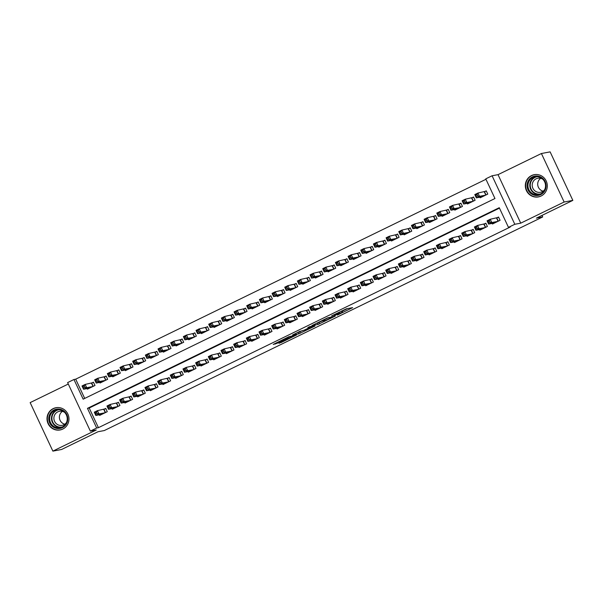 <?xml version="1.0" encoding="UTF-8"?>
<svg xmlns="http://www.w3.org/2000/svg" width="603" height="603" viewBox="0 0 603 603"><rect width="100%" height="100%" fill="white"/><g stroke="black" fill="none" stroke-linecap="round" stroke-linejoin="round"><path stroke-width="0.9" d="M337.363 315.083L352.634 307.636L346.431 308.789L331.627 315.897L339.406 312.731L334.183 315.678L342.587 312.135L337.363 315.083M62.772 429.072A11.314 10.975 -100.7 0 0 55.891 407.726A11.314 10.975 -100.7 0 0 47.562 422.296A11.314 10.975 -100.7 0 0 62.772 429.072A11.238 10.899 -100.7 0 1 60.338 429.841L61.28 429.668M541.095 196.02A11.314 10.975 -100.7 0 0 534.205 174.674A11.314 10.975 -100.7 0 0 525.884 189.244A11.314 10.975 -100.7 0 0 541.095 196.02M278.571 343.077L280.983 342.625L296.608 334.929L288.814 336.76L273.234 344.449L276.913 343.386L289.711 336.738L293.887 335.984L278.571 343.077M96.676 428.009L90.344 431.1L67.619 382.588L73.958 379.506L83.169 399.171L494.965 198.523L485.754 178.857L492.086 175.774L514.811 224.278L508.472 227.369L499.261 207.703L87.465 408.344L96.676 428.009L98.425 427.678L510.221 227.037L508.472 227.369M572.85 200.384L564.137 202.02L541.411 153.516L550.124 151.873L572.85 200.384L536.421 218.128L542.7 216.952L104.289 430.557L98.018 431.733L61.589 449.484L52.876 451.127L96.269 429.984L90.344 431.1M541.411 153.516L498.018 174.659L520.736 223.163L564.137 202.02M520.736 223.163L514.811 224.278M318.075 324.444L335.283 316.085L327.489 317.917L311.872 325.605L318.075 324.444L317.464 323.133L321.821 321.113M315 326.05L298.734 333.874L292.53 335.027L299.759 331.424L303.844 330.286L309.595 327.587L310.545 327.045L307.862 327.535L309.633 326.683L314.834 325.71M68.297 384.036L30.15 402.616L52.876 451.127M87.103 388.566L87.39 389.176L94.988 385.475L93.457 382.196L91.241 383.274M99.774 382.392L100.06 383.003L107.658 379.302L106.128 376.023L103.912 377.101M112.444 376.219L112.731 376.83L120.329 373.129L118.799 369.85L116.583 370.928M125.115 370.046L125.401 370.657L132.999 366.956L131.469 363.677L129.253 364.755M137.786 363.873L138.072 364.483L145.67 360.782L144.14 357.504L141.924 358.581M150.456 357.7L150.742 358.31L158.34 354.609L156.81 351.33L154.594 352.408M163.127 351.526L163.413 352.137L171.011 348.436L169.481 345.157L167.265 346.235M175.797 345.353L176.084 345.964L183.689 342.263L182.151 338.984L179.935 340.062M188.468 339.18L188.754 339.791L196.359 336.082L194.822 332.811L192.606 333.889M201.138 333.007L201.425 333.617L209.03 329.909L207.492 326.638L205.276 327.715M213.809 326.834L214.095 327.444L221.7 323.736L220.163 320.464L217.947 321.542M226.479 320.66L226.766 321.271L234.371 317.562L232.833 314.291L230.617 315.369M239.15 314.487L239.436 315.098L247.042 311.389L245.504 308.11L243.288 309.196M251.82 308.314L252.107 308.924L259.712 305.216L258.174 301.937L255.958 303.023M264.491 302.141L264.777 302.751L272.383 299.043L270.845 295.764L268.629 296.849M277.161 295.967L277.448 296.578L285.053 292.87L283.516 289.591L281.3 290.676M289.832 289.794L290.118 290.405L297.724 286.696L296.186 283.418L293.97 284.503M302.502 283.621L302.789 284.224L310.394 280.523L308.857 277.244L306.641 278.33M315.173 277.448L315.459 278.051L323.065 274.35L321.527 271.071L319.311 272.157M327.844 271.275L328.13 271.878L335.735 268.177L334.198 264.898L331.982 265.976M340.514 265.094L340.801 265.704L348.406 262.004L346.868 258.725L344.652 259.803M353.185 258.921L353.471 259.531L361.076 255.83L359.539 252.551L357.323 253.629M365.855 252.747L366.142 253.358L373.747 249.657L372.209 246.378L369.993 247.456M378.526 246.574L378.812 247.185L386.417 243.484L384.88 240.205L382.664 241.283M391.196 240.401L391.483 241.012L399.088 237.311L397.55 234.032L395.334 235.11M403.867 234.228L404.153 234.838L411.759 231.137L410.221 227.859L408.005 228.936M416.537 228.055L416.824 228.665L424.429 224.964L422.891 221.685L420.675 222.763M429.208 221.881L429.494 222.492L437.1 218.791L435.562 215.512L433.346 216.59M441.878 215.708L442.165 216.319L449.77 212.618L448.233 209.339L446.016 210.417M454.549 209.535L454.835 210.146L462.441 206.437L460.903 203.166L458.687 204.244M467.219 203.362L467.506 203.972L475.111 200.264L473.574 196.993L471.358 198.07M492.176 223.411L492.463 224.014L500.06 220.314L498.53 217.035L496.314 218.113M479.506 229.585L479.792 230.188L487.39 226.487L485.86 223.208L483.644 224.293M466.835 235.758L467.121 236.361L474.719 232.66L473.189 229.381L470.973 230.467M454.165 241.931L454.451 242.542L462.049 238.833L460.519 235.554L458.303 236.64M441.494 248.104L441.78 248.715L449.378 245.006L447.848 241.728L445.625 242.813M428.823 254.278L429.11 254.888L436.708 251.18L435.178 247.901L432.954 248.986M416.153 260.451L416.439 261.061L424.037 257.353L422.507 254.074L420.283 255.159M403.482 266.624L403.769 267.235L411.367 263.526L409.836 260.247L407.613 261.333M390.812 272.797L391.098 273.408L398.696 269.699L397.166 266.428L394.942 267.506M378.141 278.97L378.428 279.581L386.026 275.873L384.495 272.601L382.272 273.679M365.471 285.144L365.757 285.754L373.355 282.046L371.825 278.774L369.601 279.852M352.8 291.317L353.087 291.927L360.684 288.226L359.154 284.948L356.931 286.026M340.13 297.49L340.416 298.101L348.014 294.4L346.484 291.121L344.26 292.199M327.459 303.663L327.746 304.274L335.343 300.573L333.813 297.294L331.59 298.372M314.789 309.836L315.075 310.447L322.673 306.746L321.135 303.467L318.919 304.545M302.118 316.01L302.404 316.62L310.002 312.919L308.465 309.641L306.249 310.718M289.448 322.183L289.734 322.793L297.332 319.093L295.794 315.814L293.578 316.892M276.777 328.356L277.063 328.967L284.661 325.266L283.124 321.987L280.908 323.065M264.106 334.529L264.385 335.14L271.991 331.439L270.453 328.16L268.237 329.238M251.436 340.703L251.715 341.313L259.32 337.612L257.783 334.333L255.566 335.411M238.765 346.883L239.044 347.486L246.65 343.785L245.112 340.507L242.896 341.584M226.095 353.056L226.374 353.659L233.979 349.959L232.441 346.68L230.225 347.765M213.424 359.23L213.703 359.833L221.309 356.132L219.771 352.853L217.555 353.938M200.754 365.403L201.033 366.013L208.638 362.305L207.1 359.026L204.884 360.112M188.083 371.576L188.362 372.187L195.967 368.478L194.43 365.199L192.214 366.285M175.405 377.749L175.692 378.36L183.297 374.651L181.759 371.373L179.543 372.458M162.735 383.923L163.021 384.533L170.626 380.825L169.089 377.546L166.873 378.631M150.064 390.096L150.351 390.706L157.956 386.998L156.418 383.719L154.202 384.804M137.394 396.269L137.68 396.88L145.285 393.171L143.748 389.9L141.532 390.978M124.723 402.442L125.009 403.053L132.615 399.344L131.077 396.073L128.861 397.151M112.052 408.615L112.339 409.226L119.944 405.518L118.407 402.246L116.191 403.324M499.465 208.125L89.206 408.02L98.425 427.678M99.382 414.789L99.668 415.399L107.274 411.691L105.736 408.419L103.52 409.497M485.95 179.287L75.699 379.174L84.714 398.417M479.89 197.189L480.176 197.799L487.782 194.091L486.244 190.819L484.028 191.897M542.7 216.952L541.984 215.422M75.699 379.174L73.958 379.506M498.018 174.659L492.086 175.774M89.206 408.02L87.465 408.344M342.738 312.143L342.067 310.816M342.27 311.148L347.547 308.578M316.341 323.344L317.464 323.133M332.487 317.382L327.715 318.022L321.768 321.098L325.612 320.404L332.487 317.382M302.465 330.55L299.706 331.891L300.324 333.203M297 332.766L299.706 331.891M306.437 329.796L313.213 326.562L310.07 327.497L304.96 330.067L306.437 329.796M476.37 196.495L477.636 195.877L477.018 194.565L475.752 195.184L476.332 197.859L474.795 194.581L477.96 193.035L479.498 196.314L476.332 197.859L482.392 196.714M486.38 191.098L477.96 193.035L477.018 194.565M485.566 195.176L479.498 196.314L477.636 195.877M474.795 194.581L475.752 195.184M489.915 222.1L489.304 220.788L488.038 221.407L488.649 222.718L489.915 222.1L491.777 222.537L488.611 224.075L487.073 220.804L490.247 219.258L491.777 222.537L497.844 221.391M494.679 222.937L488.611 224.075L488.649 222.718M489.304 220.788L490.247 219.258L498.658 217.321M488.038 221.407L487.073 220.804M532.434 176.89A9.791 9.497 79.3 0 1 545.135 181.571A9.791 9.497 79.3 0 1 540.725 194.588A9.791 9.497 79.3 0 1 528.024 189.907A9.791 9.497 79.3 0 1 532.434 176.89M540.59 193.902A9.068 8.789 -100.7 0 0 535.08 176.8A9.068 8.789 -100.7 0 0 528.401 188.475A9.068 8.789 -100.7 0 0 540.59 193.902A8.766 8.502 -100.7 0 1 535.034 177.41A8.766 8.502 -100.7 0 1 537.341 176.679M544.841 189.372A7.138 6.919 79.3 0 1 532.562 187.435A7.138 6.919 79.3 0 1 542.956 179.355M537.085 174.531A11.238 10.899 -100.7 0 0 526.223 189.169A11.238 10.899 -100.7 0 0 541.125 196.005M543.092 191.159A7.138 6.919 79.3 0 1 540.672 178.322M63.594 410.764A9.791 9.497 79.3 0 1 66.126 424.376A9.791 9.497 79.3 0 1 52.928 426.826A9.791 9.497 79.3 0 1 50.396 413.213A9.791 9.497 79.3 0 1 63.594 410.764M53.494 426.2A9.068 8.789 -100.7 0 0 67.061 420.675A9.068 8.789 -100.7 0 0 56.757 409.852A9.068 8.789 -100.7 0 0 53.494 426.2M64.77 424.21A7.138 6.919 79.3 0 1 62.358 411.382M66.526 422.424A7.138 6.919 79.3 0 1 54.029 416.801A7.138 6.919 79.3 0 1 64.642 412.407M58.762 407.583A11.238 10.899 -100.7 0 0 52.137 428.017A11.238 10.899 -100.7 0 0 60.338 429.841M463.692 202.668L464.966 202.05L464.348 200.746L463.081 201.357L463.662 204.033L462.124 200.754L465.29 199.209L466.828 202.487L463.662 204.033L469.722 202.887M473.709 197.271L465.29 199.209L464.348 200.746M472.895 201.349L466.828 202.487L464.966 202.05M462.124 200.754L463.081 201.357M451.021 208.842L452.295 208.231L451.677 206.919L450.411 207.53L450.991 210.206L449.454 206.927L452.619 205.382L454.157 208.661L450.991 210.206L457.051 209.068M461.039 203.445L452.619 205.382L451.677 206.919M460.225 207.522L454.157 208.661L452.295 208.231M449.454 206.927L450.411 207.53M438.351 215.015L439.625 214.404L439.007 213.093L437.74 213.711L438.321 216.379L436.783 213.1L439.949 211.555L441.486 214.834L438.321 216.379L444.381 215.241M448.368 209.618L439.949 211.555L439.007 213.093M447.554 213.696L441.486 214.834L439.625 214.404M436.783 213.1L437.74 213.711M425.68 221.195L426.954 220.577L426.336 219.266L425.07 219.884L425.65 222.552L424.113 219.273L427.278 217.728L428.816 221.007L425.65 222.552L431.71 221.414M435.698 215.791L427.278 217.728L426.336 219.266M434.884 219.869L428.816 221.007L426.954 220.577M424.113 219.273L425.07 219.884M477.244 228.273L476.634 226.962L475.368 227.58L475.978 228.891L477.244 228.273L479.106 228.71L475.94 230.256L474.403 226.977L477.576 225.432L479.106 228.71L485.174 227.565M482.008 229.11L475.94 230.256L475.978 228.891M476.634 226.962L477.576 225.432L485.988 223.494M475.368 227.58L474.403 226.977M464.574 234.446L463.963 233.135L462.689 233.753L463.308 235.064L464.574 234.446L466.436 234.884L463.27 236.429L461.732 233.15L464.905 231.605L466.436 234.884L472.503 233.738M469.338 235.283L463.27 236.429L463.308 235.064M463.963 233.135L464.905 231.605L473.317 229.668M462.689 233.753L461.732 233.15M451.903 240.62L451.293 239.308L450.019 239.926L450.637 241.238L451.903 240.62L453.765 241.057L450.599 242.602L449.062 239.323L452.235 237.778L453.765 241.057L459.833 239.911M456.667 241.456L450.599 242.602L450.637 241.238M451.293 239.308L452.235 237.778L460.647 235.841M450.019 239.926L449.062 239.323M439.233 246.793L438.622 245.481L437.348 246.099L437.966 247.411L439.233 246.793L441.095 247.23L437.929 248.775L436.391 245.496L439.564 243.951L441.095 247.23L447.162 246.084M443.996 247.629L437.929 248.775L437.966 247.411M438.622 245.481L439.564 243.951L447.976 242.014M437.348 246.099L436.391 245.496M413.01 227.369L414.284 226.751L413.666 225.439L412.399 226.057L412.98 228.725L411.442 225.447L414.608 223.909L416.145 227.18L412.98 228.725L419.04 227.587M423.027 221.964L414.608 223.909L413.666 225.439M422.213 226.042L416.145 227.18L414.284 226.751M411.442 225.447L412.399 226.057M426.562 252.966L425.952 251.655L424.678 252.273L425.296 253.584L426.562 252.966L428.424 253.403L425.258 254.948L423.721 251.67L426.894 250.124L428.424 253.403L434.492 252.265M431.326 253.803L425.258 254.948L425.296 253.584M425.952 251.655L426.894 250.124L435.306 248.187M424.678 252.273L423.721 251.67M400.339 233.542L401.606 232.924L400.995 231.612L399.729 232.23L400.309 234.899L398.771 231.62L401.937 230.082L403.475 233.353L400.309 234.899L406.369 233.76M410.357 228.138L401.937 230.082L400.995 231.612M409.543 232.215L403.475 233.353L401.606 232.924M398.771 231.62L399.729 232.23M413.892 259.139L413.281 257.828L412.007 258.446L412.625 259.757L413.892 259.139L415.753 259.576L412.588 261.122L411.05 257.843L414.223 256.298L415.753 259.576L421.821 258.438M418.655 259.976L412.588 261.122L412.625 259.757M413.281 257.828L414.223 256.298L422.635 254.36M412.007 258.446L411.05 257.843M387.669 239.715L388.935 239.097L388.324 237.786L387.058 238.404L387.639 241.072L386.101 237.793L389.267 236.255L390.804 239.527L387.639 241.072L393.699 239.934M397.686 234.311L389.267 236.255L388.324 237.786M396.872 238.389L390.804 239.527L388.935 239.097M386.101 237.793L387.058 238.404M401.221 265.312L400.611 264.001L399.337 264.619L399.955 265.931L401.221 265.312L403.083 265.75L399.917 267.295L398.379 264.016L401.553 262.471L403.083 265.75L409.151 264.611M405.985 266.149L399.917 267.295L399.955 265.931M400.611 264.001L401.553 262.471L409.965 260.534M399.337 264.619L398.379 264.016M374.998 245.888L376.264 245.27L375.654 243.959L374.388 244.577L374.968 247.245L373.43 243.966L376.596 242.429L378.134 245.707L374.968 247.245L381.028 246.107M385.016 240.484L376.596 242.429L375.654 243.959M384.201 244.562L378.134 245.707L376.264 245.27M373.43 243.966L374.388 244.577M388.551 271.486L387.933 270.174L386.666 270.792L387.284 272.104L388.551 271.486L390.412 271.923L387.247 273.468L385.709 270.189L388.882 268.644L390.412 271.923L396.48 270.785M393.314 272.322L387.247 273.468L387.284 272.104M387.933 270.174L388.882 268.644L397.294 266.707M386.666 270.792L385.709 270.189M362.328 252.062L363.594 251.443L362.983 250.132L361.717 250.75L362.297 253.418L360.76 250.147L363.926 248.602L365.463 251.881L362.297 253.418L368.358 252.28M372.345 246.657L363.926 248.602L362.983 250.132M371.531 250.735L365.463 251.881L363.594 251.443M360.76 250.147L361.717 250.75M349.657 258.235L350.923 257.617L350.313 256.305L349.047 256.923L349.619 259.591L348.089 256.32L351.255 254.775L352.793 258.054L349.619 259.591L355.687 258.453M359.674 252.83L351.255 254.775L350.313 256.305M358.86 256.908L352.793 258.054L350.923 257.617M348.089 256.32L349.047 256.923M336.987 264.408L338.253 263.79L337.642 262.478L336.376 263.096L336.949 265.765L335.419 262.493L338.584 260.948L340.122 264.227L336.949 265.765L343.017 264.627M347.004 259.011L338.584 260.948L337.642 262.478M346.19 263.081L340.122 264.227L338.253 263.79M335.419 262.493L336.376 263.096M324.316 270.581L325.582 269.963L324.972 268.652L323.705 269.27L324.278 271.938L322.748 268.667L325.914 267.121L327.452 270.4L324.278 271.938L330.346 270.8M334.333 265.184L325.914 267.121L324.972 268.652M333.519 269.255L327.452 270.4L325.582 269.963M322.748 268.667L323.705 269.27M311.645 276.754L312.912 276.136L312.301 274.825L311.035 275.443L311.608 278.119L310.078 274.84L313.243 273.295L314.781 276.573L311.608 278.119L317.675 276.973M321.663 271.358L313.243 273.295L312.301 274.825M320.849 275.428L314.781 276.573L312.912 276.136M310.078 274.84L311.035 275.443M298.975 282.928L300.241 282.31L299.631 280.998L298.364 281.616L298.937 284.292L297.407 281.013L300.573 279.468L302.111 282.747L298.937 284.292L305.005 283.146M308.992 277.531L300.573 279.468L299.631 280.998M308.178 281.601L302.111 282.747L300.241 282.31M297.407 281.013L298.364 281.616M286.304 289.101L287.571 288.483L286.96 287.171L285.694 287.789L286.267 290.465L284.737 287.186L287.902 285.641L289.44 288.92L286.267 290.465L292.334 289.319M296.322 283.704L287.902 285.641L286.96 287.171M295.5 287.774L289.44 288.92L287.571 288.483M284.737 287.186L285.694 287.789M273.634 295.274L274.9 294.656L274.29 293.344L273.023 293.963L273.596 296.638L272.066 293.36L275.232 291.814L276.769 295.093L273.596 296.638L279.664 295.493M283.651 289.877L275.232 291.814L274.29 293.344M282.83 293.947L276.769 295.093L274.9 294.656M272.066 293.36L273.023 293.963M260.963 301.447L262.23 300.829L261.619 299.518L260.353 300.136L260.926 302.812L259.396 299.533L262.561 297.988L264.099 301.266L260.926 302.812L266.993 301.666M270.973 296.05L262.561 297.988L261.619 299.518M270.159 300.128L264.099 301.266L262.23 300.829M259.396 299.533L260.353 300.136M248.293 307.62L249.559 307.002L248.949 305.691L247.682 306.309L248.255 308.985L246.725 305.706L249.891 304.161L251.428 307.44L248.255 308.985L254.323 307.839M258.303 302.224L249.891 304.161L248.949 305.691M257.489 306.301L251.428 307.44L249.559 307.002M246.725 305.706L247.682 306.309M235.622 313.794L236.889 313.176L236.278 311.864L235.012 312.482L235.585 315.158L234.054 311.879L237.22 310.334L238.758 313.613L235.585 315.158L241.652 314.012M245.632 308.397L237.22 310.334L236.278 311.864M244.818 312.475L238.758 313.613L236.889 313.176M234.054 311.879L235.012 312.482M222.952 319.967L224.218 319.349L223.607 318.037L222.341 318.655L222.914 321.331L221.384 318.052L224.55 316.507L226.087 319.786L222.914 321.331L228.982 320.185M232.962 314.57L224.55 316.507L223.607 318.037M232.147 318.648L226.087 319.786L224.218 319.349M221.384 318.052L222.341 318.655M375.88 277.659L375.262 276.355L373.996 276.965L374.614 278.277L375.88 277.659L377.742 278.096L374.576 279.641L373.038 276.362L376.212 274.817L377.742 278.096L383.81 276.958M380.644 278.496L374.576 279.641L374.614 278.277M375.262 276.355L376.212 274.817L384.624 272.88M373.996 276.965L373.038 276.362M363.21 283.84L362.591 282.528L361.325 283.139L361.943 284.45L363.21 283.84L365.071 284.269L361.906 285.814L360.368 282.536L363.541 280.99L365.071 284.269L371.139 283.131M367.973 284.676L361.906 285.814L361.943 284.45M362.591 282.528L363.541 280.99L371.953 279.053M361.325 283.139L360.368 282.536M350.539 290.013L349.921 288.701L348.655 289.319L349.273 290.623L350.539 290.013L352.401 290.442L349.235 291.988L347.697 288.709L350.871 287.164L352.401 290.442L358.468 289.304M355.303 290.85L349.235 291.988L349.273 290.623M349.921 288.701L350.871 287.164L359.282 285.227M348.655 289.319L347.697 288.709M337.868 296.186L337.25 294.875L335.984 295.493L336.602 296.804L337.868 296.186L339.73 296.616L336.564 298.161L335.027 294.882L338.2 293.337L339.73 296.616L345.798 295.478M342.632 297.023L336.564 298.161L336.602 296.804M337.25 294.875L338.2 293.337L346.612 291.4M335.984 295.493L335.027 294.882M325.198 302.359L324.58 301.048L323.314 301.666L323.932 302.977L325.198 302.359L327.06 302.789L323.894 304.334L322.356 301.055L325.522 299.518L327.06 302.789L333.127 301.651M329.962 303.196L323.894 304.334L323.932 302.977M324.58 301.048L325.522 299.518L333.941 297.573M323.314 301.666L322.356 301.055M312.527 308.532L311.909 307.221L310.643 307.839L311.261 309.151L312.527 308.532L314.389 308.962L311.223 310.507L309.686 307.229L312.851 305.691L314.389 308.962L320.457 307.824M317.291 309.369L311.223 310.507L311.261 309.151M311.909 307.221L312.851 305.691L321.271 303.746M310.643 307.839L309.686 307.229M299.857 314.706L299.239 313.394L297.972 314.012L298.591 315.324L299.857 314.706L301.719 315.135L298.553 316.681L297.015 313.402L300.181 311.864L301.719 315.135L307.786 313.997M304.621 315.542L298.553 316.681L298.591 315.324M299.239 313.394L300.181 311.864L308.6 309.919M297.972 314.012L297.015 313.402M287.186 320.879L286.568 319.567L285.302 320.185L285.92 321.497L287.186 320.879L289.048 321.316L285.882 322.854L284.345 319.575L287.51 318.037L289.048 321.316L295.116 320.17M291.95 321.716L285.882 322.854L285.92 321.497M286.568 319.567L287.51 318.037L295.93 316.093M285.302 320.185L284.345 319.575M274.516 327.052L273.898 325.741L272.631 326.359L273.249 327.67L274.516 327.052L276.378 327.489L273.212 329.027L271.674 325.756L274.84 324.21L276.378 327.489L282.445 326.344M279.279 327.889L273.212 329.027L273.249 327.67M273.898 325.741L274.84 324.21L283.259 322.266M272.631 326.359L271.674 325.756M261.845 333.225L261.227 331.914L259.961 332.532L260.579 333.843L261.845 333.225L263.707 333.663L260.541 335.2L259.004 331.929L262.169 330.384L263.707 333.663L269.775 332.517M266.609 334.062L260.541 335.2L260.579 333.843M261.227 331.914L262.169 330.384L270.589 328.439M259.961 332.532L259.004 331.929M249.175 339.399L248.557 338.087L247.29 338.705L247.908 340.017L249.175 339.399L251.036 339.836L247.871 341.373L246.333 338.102L249.499 336.557L251.036 339.836L257.104 338.69M253.938 340.235L247.871 341.373L247.908 340.017M248.557 338.087L249.499 336.557L257.918 334.62M247.29 338.705L246.333 338.102M236.504 345.572L235.886 344.26L234.62 344.878L235.238 346.19L236.504 345.572L238.366 346.009L235.2 347.547L233.663 344.275L236.828 342.73L238.366 346.009L244.434 344.863M241.268 346.408L235.2 347.547L235.238 346.19M235.886 344.26L236.828 342.73L245.248 340.793M234.62 344.878L233.663 344.275M210.281 326.14L211.547 325.522L210.937 324.218L209.671 324.829L210.243 327.504L208.713 324.226L211.879 322.68L213.417 325.959L210.243 327.504L216.311 326.359M220.291 320.743L211.879 322.68L210.937 324.218M219.477 324.821L213.417 325.959L211.547 325.522M208.713 324.226L209.671 324.829M197.611 332.313L198.877 331.703L198.266 330.391L197 331.002L197.573 333.678L196.043 330.399L199.209 328.854L200.746 332.132L197.573 333.678L203.641 332.539M207.62 326.916L199.209 328.854L198.266 330.391M206.806 330.994L200.746 332.132L198.877 331.703M196.043 330.399L197 331.002M184.94 338.487L186.206 337.876L185.596 336.564L184.33 337.183L184.902 339.851L183.372 336.572L186.538 335.027L188.076 338.306L184.902 339.851L190.97 338.713M194.95 333.09L186.538 335.027L185.596 336.564M194.136 337.167L188.076 338.306L186.206 337.876M183.372 336.572L184.33 337.183M172.27 344.667L173.536 344.049L172.925 342.738L171.659 343.356L172.232 346.024L170.702 342.745L173.868 341.2L175.398 344.479L172.232 346.024L178.3 344.886M182.279 339.263L173.868 341.2L172.925 342.738M181.465 343.341L175.398 344.479L173.536 344.049M170.702 342.745L171.659 343.356M223.834 351.745L223.216 350.433L221.949 351.052L222.567 352.363L223.834 351.745L225.695 352.182L222.53 353.727L220.992 350.449L224.158 348.903L225.695 352.182L231.763 351.036M228.597 352.582L222.53 353.727L222.567 352.363M223.216 350.433L224.158 348.903L232.577 346.966M221.949 351.052L220.992 350.449M211.163 357.918L210.545 356.607L209.279 357.225L209.897 358.536L211.163 357.918L213.025 358.355L209.859 359.901L208.321 356.622L211.487 355.077L213.025 358.355L219.093 357.21M215.927 358.755L209.859 359.901L209.897 358.536M210.545 356.607L211.487 355.077L219.907 353.139M209.279 357.225L208.321 356.622M198.493 364.091L197.874 362.78L196.608 363.398L197.226 364.709L198.493 364.091L200.354 364.529L197.189 366.074L195.651 362.795L198.817 361.25L200.354 364.529L206.422 363.383M203.256 364.928L197.189 366.074L197.226 364.709M197.874 362.78L198.817 361.25L207.236 359.313M196.608 363.398L195.651 362.795M185.822 370.265L185.204 368.953L183.938 369.571L184.556 370.883L185.822 370.265L187.684 370.702L184.518 372.247L182.98 368.968L186.146 367.423L187.684 370.702L193.751 369.556M190.586 371.101L184.518 372.247L184.556 370.883M185.204 368.953L186.146 367.423L194.565 365.486M183.938 369.571L182.98 368.968M159.599 350.84L160.865 350.222L160.255 348.911L158.988 349.529L159.561 352.197L158.031 348.918L161.197 347.381L162.727 350.652L159.561 352.197L165.629 351.059M169.609 345.436L161.197 347.381L160.255 348.911M168.795 349.514L162.727 350.652L160.865 350.222M158.031 348.918L158.988 349.529M173.151 376.438L172.533 375.126L171.267 375.744L171.885 377.056L173.151 376.438L175.013 376.875L171.847 378.42L170.31 375.141L173.476 373.596L175.013 376.875L181.081 375.737M177.915 377.274L171.847 378.42L171.885 377.056M172.533 375.126L173.476 373.596L181.895 371.659M171.267 375.744L170.31 375.141M146.928 357.014L148.195 356.396L147.584 355.084L146.318 355.702L146.891 358.37L145.361 355.092L148.526 353.554L150.057 356.825L146.891 358.37L152.958 357.232M156.938 351.609L148.526 353.554L147.584 355.084M156.124 355.687L150.057 356.825L148.195 356.396M145.361 355.092L146.318 355.702M160.481 382.611L159.863 381.3L158.597 381.918L159.215 383.229L160.481 382.611L162.343 383.048L159.177 384.593L157.639 381.315L160.805 379.769L162.343 383.048L168.41 381.91M165.245 383.448L159.177 384.593L159.215 383.229M159.863 381.3L160.805 379.769L169.224 377.832M158.597 381.918L157.639 381.315M134.258 363.187L135.524 362.569L134.914 361.257L133.647 361.875L134.22 364.544L132.683 361.265L135.856 359.727L137.386 362.998L134.22 364.544L140.288 363.405M144.268 357.783L135.856 359.727L134.914 361.257M143.454 361.86L137.386 362.998L135.524 362.569M132.683 361.265L133.647 361.875M147.81 388.784L147.192 387.473L145.926 388.091L146.544 389.402L147.81 388.784L149.672 389.221L146.506 390.767L144.969 387.488L148.134 385.943L149.672 389.221L155.74 388.083M152.574 389.621L146.506 390.767L146.544 389.402M147.192 387.473L148.134 385.943L156.554 384.005M145.926 388.091L144.969 387.488M121.587 369.36L122.854 368.742L122.243 367.431L120.977 368.049L121.55 370.717L120.012 367.438L123.185 365.9L124.715 369.179L121.55 370.717L127.617 369.579M131.597 363.956L123.185 365.9L122.243 367.431M130.783 368.034L124.715 369.179L122.854 368.742M120.012 367.438L120.977 368.049M135.14 394.957L134.522 393.646L133.255 394.264L133.874 395.576L135.14 394.957L137.002 395.395L133.836 396.94L132.298 393.661L135.464 392.116L137.002 395.395L143.069 394.256M139.904 395.794L133.836 396.94L133.874 395.576M134.522 393.646L135.464 392.116L143.883 390.179M133.255 394.264L132.298 393.661M108.917 375.533L110.183 374.915L109.573 373.604L108.306 374.222L108.879 376.89L107.342 373.611L110.515 372.074L112.045 375.352L108.879 376.89L114.947 375.752M118.927 370.129L110.515 372.074L109.573 373.604M118.113 374.207L112.045 375.352L110.183 374.915M107.342 373.611L108.306 374.222M122.469 401.131L121.851 399.827L120.585 400.437L121.195 401.749L122.469 401.131L124.331 401.568L121.165 403.113L119.628 399.834L122.793 398.289L124.331 401.568L130.399 400.43M127.225 401.967L121.165 403.113L121.195 401.749M121.851 399.827L122.793 398.289L131.213 396.352M120.585 400.437L119.628 399.834M96.246 381.707L97.513 381.088L96.902 379.777L95.628 380.395L96.209 383.063L94.671 379.792L97.844 378.247L99.374 381.526L96.209 383.063L102.276 381.925M106.256 376.302L97.844 378.247L96.902 379.777M105.442 380.38L99.374 381.526L97.513 381.088M94.671 379.792L95.628 380.395M109.799 407.311L109.181 406L107.914 406.61L108.525 407.922L109.799 407.311L111.661 407.741L108.495 409.286L106.957 406.007L110.123 404.462L111.661 407.741L117.728 406.603M114.555 408.148L108.495 409.286L108.525 407.922M109.181 406L110.123 404.462L118.542 402.525M107.914 406.61L106.957 406.007M83.576 387.88L84.842 387.262L84.232 385.95L82.958 386.568L83.538 389.236L82 385.965L85.174 384.42L86.704 387.699L83.538 389.236L89.606 388.098M93.586 382.483L85.174 384.42L84.232 385.95M92.772 386.553L86.704 387.699L84.842 387.262M82 385.965L82.958 386.568M97.128 413.485L96.51 412.173L95.244 412.791L95.854 414.095L97.128 413.485L98.99 413.914L95.824 415.459L94.287 412.181L97.452 410.635L98.99 413.914L105.058 412.776M101.884 414.321L95.824 415.459L95.854 414.095M96.51 412.173L97.452 410.635L105.872 408.698M95.244 412.791L94.287 412.181M341.984 310.854L342.587 312.135M341.532 311.073L342.074 312.233M339.165 312.226L339.406 312.731M338.713 312.444L338.894 312.829M319.047 322.469L319.658 323.773M332.894 316.522L333.12 317.005M298.123 332.562L298.734 333.874M310.274 326.57L310.492 327.045M312.867 326.08L313.085 326.555M311.434 326.344L311.661 326.826M293.54 335.502L293.767 335.977M276.596 342.715L276.913 343.386M275.043 343.469L275.322 344.057M280.704 342.037L280.983 342.625M279.159 342.79L279.393 343.295M484.526 191.777L486.018 194.95M484.307 191.844L485.814 195.055M498.093 221.271L496.593 218.067M498.297 221.173L496.812 217.992M539.331 194.4A9.068 8.789 79.3 0 1 535.992 176.679M61.009 427.452A9.068 8.789 79.3 0 1 57.677 409.731M59.019 409.731A8.766 8.502 -100.7 0 0 55.649 425.582A8.766 8.502 -100.7 0 0 62.26 426.962M471.855 197.95L473.347 201.123M471.636 198.018L473.144 201.229M459.185 204.123L460.677 207.296M458.966 204.191L460.466 207.402M446.514 210.296L448.006 213.47M446.295 210.364L447.795 213.575M433.843 216.469L435.336 219.65M433.625 216.537L435.125 219.748M485.423 227.444L483.923 224.241M485.626 227.346L484.141 224.165M472.752 233.617L471.252 230.414M472.956 233.519L471.471 230.338M460.081 239.79L458.582 236.587M460.285 239.693L458.8 236.512M447.411 245.971L445.903 242.76M447.614 245.866L446.13 242.692M421.173 222.643L422.665 225.824M420.954 222.711L422.454 225.921M434.74 252.144L433.233 248.933M434.944 252.039L433.459 248.866M408.502 228.816L409.995 231.997M408.284 228.884L409.784 232.095M422.07 258.318L420.562 255.107M422.273 258.212L420.788 255.039M395.832 234.989L397.324 238.17M395.613 235.057L397.113 238.268M409.399 264.491L407.892 261.28M409.603 264.385L408.118 261.212M383.161 241.162L384.654 244.343M382.943 241.23L384.443 244.441M396.729 270.664L395.221 267.453M396.932 270.559L395.447 267.385M370.491 247.336L371.983 250.516M370.272 247.403L371.772 250.614M357.82 253.509L359.313 256.69M357.602 253.577L359.102 256.788M345.15 259.682L346.642 262.863M344.931 259.75L346.431 262.961M332.479 265.855L333.972 269.036M332.261 265.923L333.761 269.134M319.809 272.028L321.301 275.209M319.59 272.104L321.09 275.307M307.138 278.202L308.63 281.382M306.919 278.277L308.419 281.48M294.468 284.375L295.96 287.556M294.249 284.45L295.749 287.654M281.797 290.556L283.289 293.729M281.578 290.623L283.078 293.834M269.126 296.729L270.619 299.902M268.908 296.797L270.408 300.008M256.456 302.902L257.948 306.075M256.237 302.97L257.737 306.181M243.785 309.075L245.278 312.248M243.567 309.143L245.067 312.354M231.115 315.248L232.607 318.422M230.896 315.316L232.396 318.527M384.058 276.837L382.551 273.626M384.262 276.732L382.777 273.558M371.388 283.011L369.88 279.8M371.591 282.905L370.106 279.732M358.717 289.184L357.21 285.973M358.921 289.078L357.436 285.905M346.047 295.357L344.539 292.146M346.25 295.259L344.765 292.078M333.376 301.53L331.869 298.319M333.58 301.432L332.095 298.251M320.706 307.703L319.198 304.492M320.909 307.605L319.424 304.425M308.035 313.877L306.528 310.666M308.239 313.779L306.754 310.598M295.364 320.05L293.857 316.839M295.568 319.952L294.083 316.771M282.694 326.223L281.186 323.012M282.897 326.125L281.413 322.944M270.023 332.396L268.516 329.185M270.227 332.298L268.742 329.117M257.353 338.569L255.845 335.358M257.556 338.471L256.071 335.291M244.682 344.743L243.175 341.532M244.886 344.645L243.401 341.464M218.444 321.422L219.937 324.595M218.226 321.489L219.726 324.7M205.774 327.595L207.266 330.768M205.555 327.663L207.055 330.874M193.103 333.768L194.596 336.941M192.885 333.836L194.385 337.047M180.433 339.941L181.925 343.122M180.214 340.009L181.714 343.22M232.012 350.916L230.504 347.712M232.215 350.818L230.73 347.637M219.341 357.089L217.834 353.886M219.545 356.991L218.06 353.81M206.671 363.262L205.163 360.059M206.874 363.164L205.389 359.983M194 369.443L192.493 366.232M194.204 369.338L192.719 366.164M167.762 346.114L169.255 349.295M167.544 346.182L169.044 349.393M181.33 375.616L179.822 372.405M181.533 375.511L180.048 372.337M155.092 352.288L156.584 355.469M154.873 352.356L156.373 355.566M168.659 381.789L167.152 378.578M168.863 381.684L167.378 378.511M142.421 358.461L143.913 361.642M142.202 358.529L143.702 361.74M155.989 387.963L154.481 384.752M156.192 387.857L154.707 384.684M129.751 364.634L131.235 367.815M129.532 364.702L131.032 367.913M143.318 394.136L141.811 390.925M143.522 394.03L142.029 390.857M117.08 370.807L118.565 373.988M116.861 370.875L118.361 374.086M130.647 400.309L129.14 397.098M130.851 400.204L129.359 397.03M104.409 376.981L105.894 380.161M104.191 377.048L105.691 380.259M117.977 406.482L116.469 403.271M118.18 406.377L116.688 403.203M91.739 383.154L93.224 386.335M91.52 383.222L93.02 386.433M105.299 412.656L103.799 409.445M105.51 412.55L104.017 409.377M339.285 312.166L339.549 312.738M332.924 316.522L333.15 317.005M310.311 326.562L310.545 327.045M312.972 326.057L313.213 326.562M293.653 335.479L293.887 335.984M538.66 196.789L539.602 196.616M534.499 174.697L535.441 174.516M56.185 407.749L57.127 407.568"/></g></svg>

